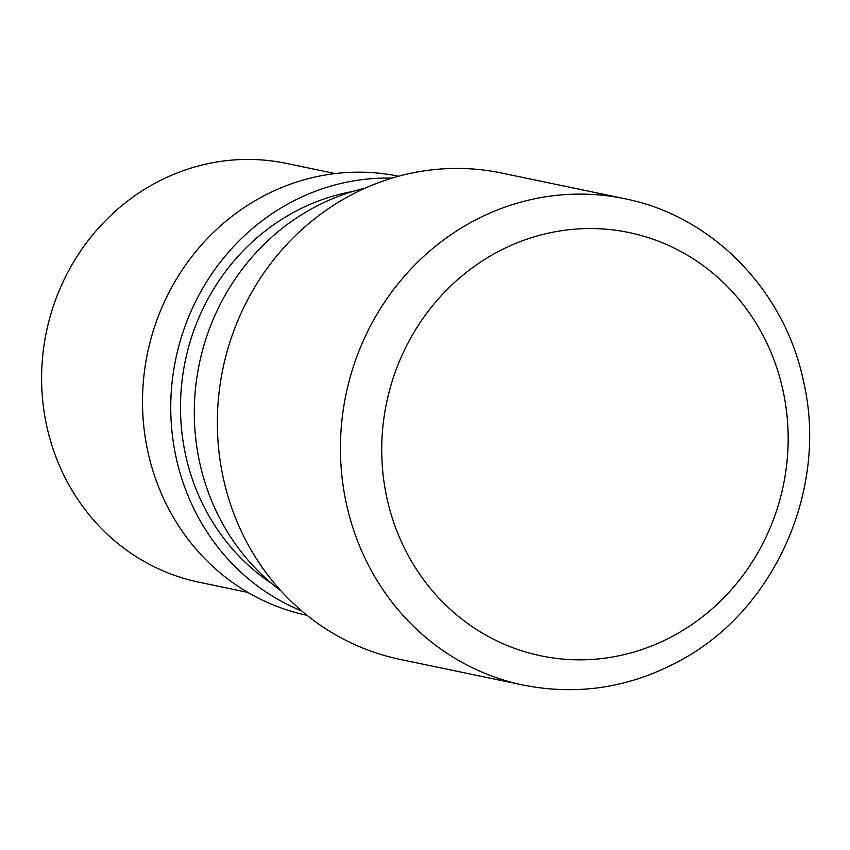<?xml version="1.0" encoding="UTF-8"?>
<svg xmlns="http://www.w3.org/2000/svg" width="850" height="850" viewBox="0 0 850 850"><rect width="100%" height="100%" fill="white"/><g stroke="black" fill="none" stroke-linecap="round" stroke-linejoin="round"><path stroke-width="1.27" d="M364.926 188.254A224.273 210.216 101.8 0 0 217.175 513.177A224.273 210.216 101.8 0 0 280.978 590.846M353.069 191.399A213.924 200.515 101.8 0 0 202.311 503.349A213.924 200.515 101.8 0 0 271.363 583.227M398.608 176.226A224.273 210.216 101.8 0 0 186.586 263.617A224.273 210.216 101.8 0 0 165.389 502.371A224.273 210.216 101.8 0 0 307.041 615.326M391.988 178.128A224.273 210.216 101.8 0 0 193.63 508.268A224.273 210.216 101.8 0 0 301.739 610.938M335.197 173.581L286.365 163.391A213.924 200.515 101.8 0 0 83.799 246.436A213.924 200.515 101.8 0 0 63.431 474.385A213.924 200.515 101.8 0 0 199.017 582.229L247.86 592.418M624.665 198.698L501.585 173.028A248.423 232.857 101.8 0 0 266.348 269.471A248.423 232.857 101.8 0 0 242.696 534.183A248.423 232.857 101.8 0 0 400.159 659.419L523.239 685.089A248.423 232.857 101.8 0 1 365.776 559.852A248.423 232.857 101.8 0 1 468.138 223.975A248.423 232.857 101.8 0 1 624.665 198.698C712.3 215.9 784.816 290.498 803.526 381.384C828.389 487.656 775.901 608.292 681.923 659.579C631.55 687.48 578.648 695.98 523.239 685.089M766.105 341.53A216.187 202.64 101.8 0 0 492.862 254.543A216.187 202.64 101.8 0 0 403.782 546.837A216.187 202.64 101.8 0 0 677.025 633.824A216.187 202.64 101.8 0 0 766.105 341.53"/></g></svg>
